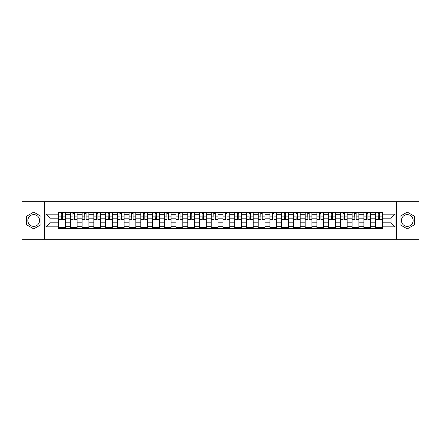<?xml version="1.0" encoding="UTF-8"?>
<svg xmlns="http://www.w3.org/2000/svg" width="441" height="441" viewBox="0 0 441 441"><rect width="100%" height="100%" fill="white"/><g stroke="black" fill="none" stroke-linecap="round" stroke-linejoin="round"><path stroke-width="0.66" d="M33.714 226.371A5.871 5.871 0 0 1 27.844 220.5A5.871 5.871 0 0 1 33.714 214.629A5.871 5.871 0 0 1 39.585 220.5A5.871 5.871 0 0 1 33.714 226.371M407.286 226.371A5.871 5.871 0 0 1 401.415 220.5A5.871 5.871 0 0 1 407.286 214.629A5.871 5.871 0 0 1 413.156 220.5A5.871 5.871 0 0 1 407.286 226.371M396.525 239.314L418.95 239.314L418.95 201.686L22.05 201.686L22.05 239.314L396.525 239.314L396.525 201.686M70.367 228.592L70.367 214.706L65.395 214.706L65.395 228.592M65.395 214.706L65.395 212.408M70.367 214.706L70.367 212.408M77.136 212.408L77.136 228.592M82.103 228.592L82.103 212.408M88.878 212.408L88.878 228.592M93.845 228.592L93.845 212.408M100.62 212.408L100.62 228.592M105.586 228.592L105.586 212.408M112.356 212.408L112.356 228.592M117.323 228.592L117.323 212.408M124.097 212.408L124.097 228.592M129.064 228.592L129.064 212.408M135.839 212.408L135.839 228.592M140.806 228.592L140.806 212.408M147.575 212.408L147.575 228.592M152.542 228.592L152.542 212.408M159.317 212.408L159.317 228.592M164.284 228.592L164.284 212.408M171.058 212.408L171.058 228.592M176.025 228.592L176.025 212.408M182.795 212.408L182.795 228.592M187.761 228.592L187.761 212.408M194.536 212.408L194.536 228.592M199.503 228.592L199.503 212.408M206.278 212.408L206.278 228.592M211.245 228.592L211.245 212.408M218.014 212.408L218.014 228.592M222.986 228.592L222.986 212.408M229.755 212.408L229.755 228.592M234.722 228.592L234.722 212.408M241.497 212.408L241.497 228.592M246.464 228.592L246.464 212.408M253.239 212.408L253.239 228.592M258.205 228.592L258.205 212.408M264.975 212.408L264.975 228.592M269.942 228.592L269.942 212.408M276.716 212.408L276.716 228.592M281.683 228.592L281.683 212.408M288.458 212.408L288.458 228.592M293.425 228.592L293.425 212.408M300.194 212.408L300.194 228.592M305.161 228.592L305.161 212.408M311.936 212.408L311.936 228.592M316.903 228.592L316.903 212.408M323.677 212.408L323.677 228.592M328.644 228.592L328.644 212.408M335.414 212.408L335.414 228.592M340.38 228.592L340.38 212.408M347.155 212.408L347.155 228.592M352.122 228.592L352.122 212.408M358.897 212.408L358.897 228.592M363.864 228.592L363.864 212.408M370.633 212.408L370.633 228.592M375.605 228.592L375.605 212.408M375.605 222.832L370.633 222.832M363.864 222.832L358.897 222.832M352.122 222.832L347.155 222.832M340.38 222.832L335.414 222.832M328.644 222.832L323.677 222.832M316.903 222.832L311.936 222.832M305.161 222.832L300.194 222.832M293.425 222.832L288.458 222.832M281.683 222.832L276.716 222.832M269.942 222.832L264.975 222.832M258.205 222.832L253.239 222.832M246.464 222.832L241.497 222.832M234.722 222.832L229.755 222.832M222.986 222.832L218.014 222.832M211.245 222.832L206.278 222.832M199.503 222.832L194.536 222.832M187.761 222.832L182.795 222.832M176.025 222.832L171.058 222.832M164.284 222.832L159.317 222.832M152.542 222.832L147.575 222.832M140.806 222.832L135.839 222.832M129.064 222.832L124.097 222.832M117.323 222.832L112.356 222.832M105.586 222.832L100.62 222.832M93.845 222.832L88.878 222.832M82.103 222.832L77.136 222.832M70.367 222.832L65.395 222.832M375.605 218.168L370.633 218.168M363.864 218.168L358.897 218.168M352.122 218.168L347.155 218.168M340.38 218.168L335.414 218.168M328.644 218.168L323.677 218.168M316.903 218.168L311.936 218.168M305.161 218.168L300.194 218.168M293.425 218.168L288.458 218.168M281.683 218.168L276.716 218.168M269.942 218.168L264.975 218.168M258.205 218.168L253.239 218.168M246.464 218.168L241.497 218.168M234.722 218.168L229.755 218.168M222.986 218.168L218.014 218.168M211.245 218.168L206.278 218.168M199.503 218.168L194.536 218.168M187.761 218.168L182.795 218.168M176.025 218.168L171.058 218.168M164.284 218.168L159.317 218.168M152.542 218.168L147.575 218.168M140.806 218.168L135.839 218.168M129.064 218.168L124.097 218.168M117.323 218.168L112.356 218.168M105.586 218.168L100.62 218.168M93.845 218.168L88.878 218.168M82.103 218.168L77.136 218.168M70.367 218.168L65.395 218.168M49.971 222.832L58.625 222.832L58.625 218.168L49.971 218.168L49.971 222.832L45.98 226.823L45.98 214.177L58.625 214.177L58.625 218.168M382.375 218.168L382.375 222.832L391.029 222.832L391.029 218.168L382.375 218.168L382.375 212.408L58.625 212.408L58.625 214.177M382.375 214.177L395.02 214.177L395.02 226.823L382.375 226.823L382.375 222.832M58.625 222.832L58.625 228.592L382.375 228.592L382.375 226.823M58.625 226.823L45.98 226.823M44.475 239.314L44.475 201.686M40.974 216.305L33.714 212.115L26.454 216.305L26.454 224.695L33.714 228.885L40.974 224.695L40.974 216.305M414.546 216.305L407.286 212.115L400.026 216.305L400.026 224.695L407.286 228.885L414.546 224.695L414.546 216.305M65.395 227.462L58.625 227.462M61.371 213.538L62.65 213.538M77.136 227.462L70.367 227.462M73.112 213.538L74.391 213.538M88.878 227.462L82.103 227.462M84.848 213.538L86.133 213.538M100.62 227.462L93.845 227.462M96.59 213.538L97.869 213.538M112.356 227.462L105.586 227.462M108.332 213.538L109.611 213.538M124.097 227.462L117.323 227.462M120.073 213.538L121.352 213.538M135.839 227.462L129.064 227.462M131.809 213.538L133.088 213.538M147.575 227.462L140.806 227.462M143.551 213.538L144.83 213.538M159.317 227.462L152.542 227.462M155.293 213.538L156.572 213.538M171.058 227.462L164.284 227.462M167.029 213.538L168.308 213.538M182.795 227.462L176.025 227.462M178.77 213.538L180.049 213.538M194.536 227.462L187.761 227.462M190.512 213.538L191.791 213.538M206.278 227.462L199.503 227.462M202.248 213.538L203.533 213.538M218.014 227.462L211.245 227.462M213.99 213.538L215.269 213.538M229.755 227.462L222.986 227.462M225.731 213.538L227.01 213.538M241.497 227.462L234.722 227.462M237.467 213.538L238.752 213.538M253.239 227.462L246.464 227.462M249.209 213.538L250.488 213.538M264.975 227.462L258.205 227.462M260.951 213.538L262.23 213.538M276.716 227.462L269.942 227.462M272.692 213.538L273.971 213.538M288.458 227.462L281.683 227.462M284.428 213.538L285.707 213.538M300.194 227.462L293.425 227.462M296.17 213.538L297.449 213.538M311.936 227.462L305.161 227.462M307.912 213.538L309.191 213.538M323.677 227.462L316.903 227.462M319.648 213.538L320.927 213.538M335.414 227.462L328.644 227.462M331.389 213.538L332.668 213.538M347.155 227.462L340.38 227.462M343.131 213.538L344.41 213.538M358.897 227.462L352.122 227.462M354.867 213.538L356.152 213.538M370.633 227.462L363.864 227.462M366.609 213.538L367.888 213.538M382.375 227.462L375.605 227.462M378.35 213.538L379.629 213.538M45.98 214.177L49.971 218.168M391.029 222.832L395.02 226.823M391.029 218.168L395.02 214.177M62.65 219.375L65.362 219.635L62.65 219.635L62.65 212.485L65.362 212.485L63.857 212.485M65.362 219.375L65.362 212.485M61.371 213.466L62.65 213.466M60.169 212.485L58.664 212.485L58.664 219.635L61.371 219.635L61.145 212.485M58.664 212.485L62.876 212.485M74.391 219.375L77.098 219.635L74.391 219.635L74.391 212.485L77.098 212.485L75.593 212.485M77.098 219.375L77.098 212.485M73.112 213.466L74.391 213.466M71.905 212.485L70.4 212.485L70.4 219.635L73.112 219.635L72.886 212.485M70.4 212.485L74.617 212.485M86.133 219.375L88.839 219.635L86.133 219.635L86.133 212.485L88.839 212.485L87.335 212.485M88.839 219.375L88.839 212.485M84.848 213.466L86.133 213.466M83.647 212.485L82.142 212.485L82.142 219.635L84.848 219.635L84.628 212.485M82.142 212.485L86.359 212.485M97.869 219.375L100.581 219.635L97.869 219.635L97.869 212.485L100.581 212.485L99.076 212.485M100.581 219.375L100.581 212.485M96.59 213.466L97.869 213.466M95.388 212.485L93.883 212.485L93.883 219.635L96.59 219.635L96.364 212.485M93.883 212.485L98.095 212.485M109.611 219.375L112.317 219.635L109.611 219.635L109.611 212.485L112.317 212.485L110.812 212.485M112.317 219.375L112.317 212.485M108.332 213.466L109.611 213.466M107.124 212.485L105.62 212.485L105.62 219.635L108.332 219.635L108.106 212.485M105.62 212.485L109.837 212.485M121.352 219.375L124.059 219.635L121.352 219.635L121.352 212.485L124.059 212.485L122.554 212.485M124.059 219.375L124.059 212.485M120.073 213.466L121.352 213.466M118.866 212.485L117.361 212.485L117.361 219.635L120.073 219.635L119.847 212.485M117.361 212.485L121.578 212.485M133.088 219.375L135.8 219.635L133.088 219.635L133.088 212.485L135.8 212.485L134.296 212.485M135.8 219.375L135.8 212.485M131.809 213.466L133.088 213.466M130.608 212.485L129.103 212.485L129.103 219.635L131.809 219.635L131.583 212.485M129.103 212.485L133.314 212.485M144.83 219.375L147.542 219.635L144.83 219.635L144.83 212.485L147.542 212.485L146.032 212.485M147.542 219.375L147.542 212.485M143.551 213.466L144.83 213.466M142.349 212.485L140.839 212.485L140.839 219.635L143.551 219.635L143.325 212.485M140.839 212.485L145.056 212.485M156.572 219.375L159.278 219.635L156.572 219.635L156.572 212.485L159.278 212.485L157.773 212.485M159.278 219.375L159.278 212.485M155.293 213.466L156.572 213.466M154.085 212.485L152.58 212.485L152.58 219.635L155.293 219.635L155.067 212.485M152.58 212.485L156.798 212.485M168.308 219.375L171.02 219.635L168.308 219.635L168.308 212.485L171.02 212.485L169.515 212.485M171.02 219.375L171.02 212.485M167.029 213.466L168.308 213.466M165.827 212.485L164.322 212.485L164.322 219.635L167.029 219.635L166.803 212.485M164.322 212.485L168.534 212.485M180.049 219.375L182.761 219.635L180.049 219.635L180.049 212.485L182.761 212.485L181.257 212.485M182.761 219.375L182.761 212.485M178.77 213.466L180.049 213.466M177.569 212.485L176.064 212.485L176.064 219.635L178.77 219.635L178.544 212.485M176.064 212.485L180.275 212.485M191.791 219.375L194.498 219.635L191.791 219.635L191.791 212.485L194.498 212.485L192.993 212.485M194.498 219.375L194.498 212.485M190.512 213.466L191.791 213.466M189.305 212.485L187.8 212.485L187.8 219.635L190.512 219.635L190.286 212.485M187.8 212.485L192.017 212.485M203.533 219.375L206.239 219.635L203.533 219.635L203.533 212.485L206.239 212.485L204.734 212.485M206.239 219.375L206.239 212.485M202.248 213.466L203.533 213.466M201.046 212.485L199.541 212.485L199.541 219.635L202.248 219.635L202.022 212.485M199.541 212.485L203.753 212.485M215.269 219.375L217.981 219.635L215.269 219.635L215.269 212.485L217.981 212.485L216.476 212.485M217.981 219.375L217.981 212.485M213.99 213.466L215.269 213.466M212.788 212.485L211.283 212.485L211.283 219.635L213.99 219.635L213.764 212.485M211.283 212.485L215.495 212.485M227.01 219.375L229.717 219.635L227.01 219.635L227.01 212.485L229.717 212.485L228.212 212.485M229.717 219.375L229.717 212.485M225.731 213.466L227.01 213.466M224.524 212.485L223.019 212.485L223.019 219.635L225.731 219.635L225.505 212.485M223.019 212.485L227.236 212.485M238.752 219.375L241.459 219.635L238.752 219.635L238.752 212.485L241.459 212.485L239.954 212.485M241.459 219.375L241.459 212.485M237.467 213.466L238.752 213.466M236.266 212.485L234.761 212.485L234.761 219.635L237.467 219.635L237.247 212.485M234.761 212.485L238.978 212.485M250.488 219.375L253.2 219.635L250.488 219.635L250.488 212.485L253.2 212.485L251.695 212.485M253.2 219.375L253.2 212.485M249.209 213.466L250.488 213.466M248.007 212.485L246.502 212.485L246.502 219.635L249.209 219.635L248.983 212.485M246.502 212.485L250.714 212.485M262.23 219.375L264.936 219.635L262.23 219.635L262.23 212.485L264.936 212.485L263.431 212.485M264.936 219.375L264.936 212.485M260.951 213.466L262.23 213.466M259.743 212.485L258.239 212.485L258.239 219.635L260.951 219.635L260.725 212.485M258.239 212.485L262.456 212.485M273.971 219.375L276.678 219.635L273.971 219.635L273.971 212.485L276.678 212.485L275.173 212.485M276.678 219.375L276.678 212.485M272.692 213.466L273.971 213.466M271.485 212.485L269.98 212.485L269.98 219.635L272.692 219.635L272.466 212.485M269.98 212.485L274.197 212.485M285.707 219.375L288.42 219.635L285.707 219.635L285.707 212.485L288.42 212.485L286.915 212.485M288.42 219.375L288.42 212.485M284.428 213.466L285.707 213.466M283.227 212.485L281.722 212.485L281.722 219.635L284.428 219.635L284.202 212.485M281.722 212.485L285.933 212.485M297.449 219.375L300.161 219.635L297.449 219.635L297.449 212.485L300.161 212.485L298.651 212.485M300.161 219.375L300.161 212.485M296.17 213.466L297.449 213.466M294.968 212.485L293.458 212.485L293.458 219.635L296.17 219.635L295.944 212.485M293.458 212.485L297.675 212.485M309.191 219.375L311.897 219.635L309.191 219.635L309.191 212.485L311.897 212.485L310.392 212.485M311.897 219.375L311.897 212.485M307.912 213.466L309.191 213.466M306.704 212.485L305.2 212.485L305.2 219.635L307.912 219.635L307.686 212.485M305.2 212.485L309.417 212.485M320.927 219.375L323.639 219.635L320.927 219.635L320.927 212.485L323.639 212.485L322.134 212.485M323.639 219.375L323.639 212.485M319.648 213.466L320.927 213.466M318.446 212.485L316.941 212.485L316.941 219.635L319.648 219.635L319.422 212.485M316.941 212.485L321.153 212.485M332.668 219.375L335.38 219.635L332.668 219.635L332.668 212.485L335.38 212.485L333.876 212.485M335.38 219.375L335.38 212.485M331.389 213.466L332.668 213.466M330.188 212.485L328.683 212.485L328.683 219.635L331.389 219.635L331.163 212.485M328.683 212.485L332.894 212.485M344.41 219.375L347.117 219.635L344.41 219.635L344.41 212.485L347.117 212.485L345.612 212.485M347.117 219.375L347.117 212.485M343.131 213.466L344.41 213.466M341.924 212.485L340.419 212.485L340.419 219.635L343.131 219.635L342.905 212.485M340.419 212.485L344.636 212.485M356.152 219.375L358.858 219.635L356.152 219.635L356.152 212.485L358.858 212.485L357.353 212.485M358.858 219.375L358.858 212.485M354.867 213.466L356.152 213.466M353.665 212.485L352.161 212.485L352.161 219.635L354.867 219.635L354.641 212.485M352.161 212.485L356.372 212.485M367.888 219.375L370.6 219.635L367.888 219.635L367.888 212.485L370.6 212.485L369.095 212.485M370.6 219.375L370.6 212.485M366.609 213.466L367.888 213.466M365.407 212.485L363.902 212.485L363.902 219.635L366.609 219.635L366.383 212.485M363.902 212.485L368.114 212.485M379.629 219.375L382.336 219.635L379.629 219.635L379.629 212.485L382.336 212.485L380.831 212.485M382.336 219.375L382.336 212.485M378.35 213.466L379.629 213.466M377.143 212.485L375.638 212.485L375.638 219.635L378.35 219.635L378.124 212.485M375.638 212.485L379.855 212.485M363.864 214.706L358.897 214.706M352.122 214.706L347.155 214.706M340.38 214.706L335.414 214.706M328.644 214.706L323.677 214.706M316.903 214.706L311.936 214.706M305.161 214.706L300.194 214.706M293.425 214.706L288.458 214.706M281.683 214.706L276.716 214.706M269.942 214.706L264.975 214.706M258.205 214.706L253.239 214.706M246.464 214.706L241.497 214.706M234.722 214.706L229.755 214.706M222.986 214.706L218.014 214.706M211.245 214.706L206.278 214.706M199.503 214.706L194.536 214.706M187.761 214.706L182.795 214.706M176.025 214.706L171.058 214.706M164.284 214.706L159.317 214.706M152.542 214.706L147.575 214.706M140.806 214.706L135.839 214.706M129.064 214.706L124.097 214.706M117.323 214.706L112.356 214.706M105.586 214.706L100.62 214.706M93.845 214.706L88.878 214.706M82.103 214.706L77.136 214.706M375.605 214.706L370.633 214.706M363.864 226.294L358.897 226.294M352.122 226.294L347.155 226.294M340.38 226.294L335.414 226.294M328.644 226.294L323.677 226.294M316.903 226.294L311.936 226.294M305.161 226.294L300.194 226.294M293.425 226.294L288.458 226.294M281.683 226.294L276.716 226.294M269.942 226.294L264.975 226.294M258.205 226.294L253.239 226.294M246.464 226.294L241.497 226.294M234.722 226.294L229.755 226.294M222.986 226.294L218.014 226.294M211.245 226.294L206.278 226.294M199.503 226.294L194.536 226.294M187.761 226.294L182.795 226.294M176.025 226.294L171.058 226.294M164.284 226.294L159.317 226.294M152.542 226.294L147.575 226.294M140.806 226.294L135.839 226.294M129.064 226.294L124.097 226.294M117.323 226.294L112.356 226.294M105.586 226.294L100.62 226.294M93.845 226.294L88.878 226.294M82.103 226.294L77.136 226.294M70.367 226.294L65.395 226.294M375.605 226.294L370.633 226.294M62.65 216.14L65.362 216.14M58.664 219.375L61.371 219.375M58.664 216.14L61.371 216.14M74.391 216.14L77.098 216.14M70.4 219.375L73.112 219.375M70.4 216.14L73.112 216.14M86.133 216.14L88.839 216.14M82.142 219.375L84.848 219.375M82.142 216.14L84.848 216.14M97.869 216.14L100.581 216.14M93.883 219.375L96.59 219.375M93.883 216.14L96.59 216.14M109.611 216.14L112.317 216.14M105.62 219.375L108.332 219.375M105.62 216.14L108.332 216.14M121.352 216.14L124.059 216.14M117.361 219.375L120.073 219.375M117.361 216.14L120.073 216.14M133.088 216.14L135.8 216.14M129.103 219.375L131.809 219.375M129.103 216.14L131.809 216.14M144.83 216.14L147.542 216.14M140.839 219.375L143.551 219.375M140.839 216.14L143.551 216.14M156.572 216.14L159.278 216.14M152.58 219.375L155.293 219.375M152.58 216.14L155.293 216.14M168.308 216.14L171.02 216.14M164.322 219.375L167.029 219.375M164.322 216.14L167.029 216.14M180.049 216.14L182.761 216.14M176.064 219.375L178.77 219.375M176.064 216.14L178.77 216.14M191.791 216.14L194.498 216.14M187.8 219.375L190.512 219.375M187.8 216.14L190.512 216.14M203.533 216.14L206.239 216.14M199.541 219.375L202.248 219.375M199.541 216.14L202.248 216.14M215.269 216.14L217.981 216.14M211.283 219.375L213.99 219.375M211.283 216.14L213.99 216.14M227.01 216.14L229.717 216.14M223.019 219.375L225.731 219.375M223.019 216.14L225.731 216.14M238.752 216.14L241.459 216.14M234.761 219.375L237.467 219.375M234.761 216.14L237.467 216.14M250.488 216.14L253.2 216.14M246.502 219.375L249.209 219.375M246.502 216.14L249.209 216.14M262.23 216.14L264.936 216.14M258.239 219.375L260.951 219.375M258.239 216.14L260.951 216.14M273.971 216.14L276.678 216.14M269.98 219.375L272.692 219.375M269.98 216.14L272.692 216.14M285.707 216.14L288.42 216.14M281.722 219.375L284.428 219.375M281.722 216.14L284.428 216.14M297.449 216.14L300.161 216.14M293.458 219.375L296.17 219.375M293.458 216.14L296.17 216.14M309.191 216.14L311.897 216.14M305.2 219.375L307.912 219.375M305.2 216.14L307.912 216.14M320.927 216.14L323.639 216.14M316.941 219.375L319.648 219.375M316.941 216.14L319.648 216.14M332.668 216.14L335.38 216.14M328.683 219.375L331.389 219.375M328.683 216.14L331.389 216.14M344.41 216.14L347.117 216.14M340.419 219.375L343.131 219.375M340.419 216.14L343.131 216.14M356.152 216.14L358.858 216.14M352.161 219.375L354.867 219.375M352.161 216.14L354.867 216.14M367.888 216.14L370.6 216.14M363.902 219.375L366.609 219.375M363.902 216.14L366.609 216.14M379.629 216.14L382.336 216.14M375.638 219.375L378.35 219.375M375.638 216.14L378.35 216.14"/></g></svg>
